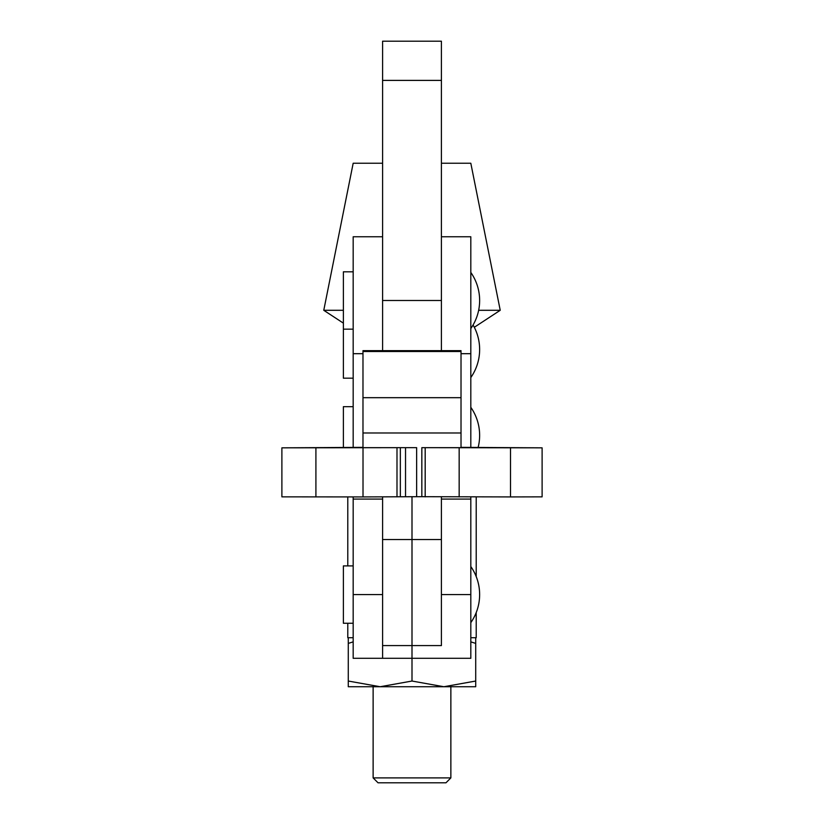 <?xml version="1.0" encoding="UTF-8"?>
<svg xmlns="http://www.w3.org/2000/svg" width="824" height="824" viewBox="0 0 824 824"><rect width="100%" height="100%" fill="white"/><g stroke="black" fill="none" stroke-linecap="round" stroke-linejoin="round"><path stroke-width="1.24" d="M353.177 406.685L343.381 406.685L343.381 447.36M353.177 496.923L353.177 499.087L382.594 499.087M353.177 271.817L343.381 271.817L343.381 378.175L353.177 378.175M470.813 447.36L470.813 236.766L441.407 236.766L441.407 350.663L441.407 41.2L382.594 41.2L382.594 350.663L382.594 236.766L353.177 236.766L353.177 447.36M470.813 272.435A49.018 49.018 0 0 1 470.813 328.549M470.813 407.313A49.018 49.018 0 0 1 478.147 447.36M470.813 496.923L470.813 499.087L441.407 499.087M461.018 447.36L542.11 447.834L421.837 447.669L421.837 496.687L363.013 496.923L281.89 496.851L281.89 447.834L362.982 447.36M353.177 499.087L353.177 658.304L382.594 658.304L382.594 645.573L412 645.573L412 658.304L412 539.535L412 645.573L441.407 645.573L441.407 496.913M412 496.676L412 539.535L412 496.676M461.018 351.508L362.982 351.508L362.982 350.663L461.018 350.663L461.018 447.659L421.837 447.669M281.89 447.834L405.532 447.659L362.982 447.659L362.982 351.508M416.645 496.676L416.645 447.659L405.532 447.659L405.532 496.676M510.499 447.916L510.499 496.923L421.837 496.687M542.11 447.834L542.11 496.851L510.499 496.923M461.018 432.981L362.982 432.981M470.813 499.087L470.813 594.578L441.407 594.578L441.407 645.573M382.594 645.573L382.594 496.913M441.407 41.2L382.594 41.2M353.177 565.903L343.381 565.903L343.381 623.253L353.177 623.253M470.813 594.578L470.813 658.304L382.594 658.304L382.594 594.578L353.177 594.578M450.862 777.897L445.969 782.8L378.031 782.8L373.128 777.897L450.862 777.897L450.862 686.732M380.132 686.732L412 681.036L443.858 686.732L475.716 681.036L475.716 686.732L380.142 686.732L348.274 681.036L348.274 686.732L380.142 686.732M476.21 612.592L476.21 637.714L470.813 637.714M476.21 576.563L476.21 496.923M353.177 637.714L347.79 637.714L347.79 623.253M347.79 565.903L347.79 496.923M343.381 323.142L323.77 310.298L353.177 163.245L382.594 163.245M441.407 163.245L470.813 163.245L500.23 310.298L478.651 310.298M323.77 310.298L343.381 310.298M348.274 637.714L348.274 681.036M412 643.41L412 681.036M348.274 643.41L353.177 641.865M470.813 641.865L475.716 643.41L475.716 681.036M475.716 643.41L475.716 637.714M353.177 353.692L362.982 353.692M470.813 353.692L461.018 353.692M382.594 539.535L441.407 539.535M315.911 447.916L315.911 496.923M363.013 447.916L363.013 496.923M396.993 447.844L396.993 496.851M400.34 447.669L400.34 496.687M425.184 447.844L425.184 496.851M459.164 447.916L459.164 496.923M461.018 397.683L362.982 397.683M441.407 80.391L382.594 80.391M441.407 300.492L382.594 300.492M343.381 329.167L353.177 329.167M470.813 377.557A49.018 49.018 0 0 0 473.069 324.996M470.813 622.635A49.018 49.018 0 0 0 470.813 566.531M474.305 327.283L500.23 310.298M373.128 777.897L373.128 686.732"/></g></svg>
